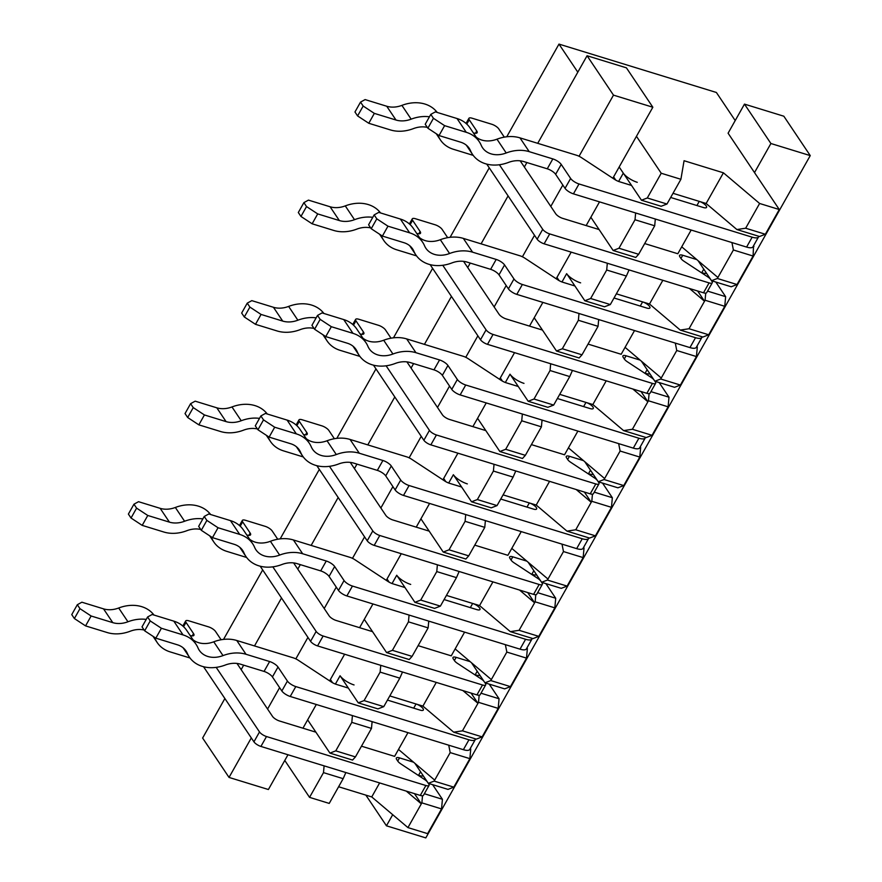 <?xml version="1.0" encoding="UTF-8"?>
<svg xmlns="http://www.w3.org/2000/svg" width="882" height="882" viewBox="0 0 882 882"><rect width="100%" height="100%" fill="white"/><g stroke="black" fill="none" stroke-linecap="round" stroke-linejoin="round"><path stroke-width="1.32" d="M680.254 330.077L689.029 328.743L708.709 334.785L702.877 337.034L680.254 330.077L649.494 304.014L616.364 293.827L642.603 301.898L640.255 306.054M515.783 470.966L513.092 477.107L493.413 471.054L477.36 499.554L497.04 505.595L491.219 507.845L471.539 501.792L453.37 474.714A12.039 3.991 29.4 0 0 467.339 483.887M494.03 464.285L493.413 471.054M765.344 234.259L759.523 236.508L736.9 229.552L745.665 228.218L765.344 234.259L779.28 209.53L759.611 203.477L723.416 172.817L684.068 160.722L680.904 179.289L666.968 204.029L647.289 197.976L641.468 200.225L661.147 206.267L666.968 204.029M680.904 179.289L661.224 173.247L647.289 197.976M779.28 209.53L754.507 172.596L770.901 143.512L810.249 155.607L425.797 837.9L386.448 825.806L392.711 814.692M810.249 155.607L783.833 116.215L744.474 104.12L728.091 133.204L754.507 172.596M506.753 136.776L558.979 44.1L716.382 92.478L735.213 120.558M558.979 44.1L577.809 72.17M661.224 173.247L636.451 136.313L619.175 166.985L641.468 200.225M575.748 529.784L595.416 535.837L589.595 538.075L566.972 531.129L575.748 529.784L591.238 502.277L576.2 489.532M566.972 531.129L536.212 505.055L549.563 481.352M584.38 492.046L591.238 502.277L591.8 501.296L611.48 507.337L612.34 497.713L602.538 483.093M595.416 535.837L611.48 507.337M536.212 505.055L503.082 494.879L529.321 502.938L526.973 507.106M432.61 784.66L442.422 799.279L441.551 808.915L427.616 833.644L407.936 827.603L421.872 802.863L422.511 795.751M441.551 808.915L421.872 802.863M407.936 827.603L371.741 796.931L338.622 786.755M309.549 797.361L329.229 803.414L343.164 778.674L323.496 772.632L309.549 797.361L284.776 760.438L287.984 754.749M753.085 256.034L733.405 249.981L717.353 278.48L737.021 284.522L753.085 256.034L753.537 245.78M753.294 246.199L753.945 246.398M733.405 249.981L731.939 242.572M583.377 547.777L584.027 547.976L583.156 557.6L563.477 551.559L562.01 544.139M583.608 547.358L584.027 547.976M223.543 639.395L262.682 569.926M280.178 538.869L319.328 469.4M336.825 438.354L375.975 368.874M393.471 337.828L432.61 268.36M450.107 237.302L489.256 167.834M442.907 479.808L457.912 453.183M302.945 728.201L316.307 704.486M344.63 654.223L329.614 680.86M359.591 627.675L372.943 603.961M401.266 553.698L386.261 580.334M416.227 527.149L429.589 503.446M472.873 426.623L477.57 418.3L499.862 451.529L522.486 458.486L525.363 455.333L505.684 449.291L499.862 451.529M514.548 352.657L500.315 377.926L502.475 381.156L500.315 377.926L499.543 379.282M486.236 402.92L477.57 418.3L485.828 430.603L449.423 419.424A6.02 1.996 -150.6 0 1 442.433 414.827L406.911 361.874M529.509 326.097L534.205 317.774L556.498 351.014L579.132 357.96L581.999 354.818L562.319 348.765L556.498 351.014M571.194 252.131L556.95 277.4L559.122 280.63L556.95 277.4L556.189 278.767M542.871 302.394L534.205 317.774L542.463 330.077L506.059 318.898A6.02 1.996 -150.6 0 1 499.08 314.301L463.557 261.348M586.155 225.583L590.852 217.248L613.144 250.488L635.768 257.445L638.645 254.292L618.966 248.239L613.144 250.488M637.267 182.32A12.039 3.991 29.4 0 1 623.298 173.148L619.175 166.985L613.596 176.885L615.757 180.104L613.596 176.885L612.825 178.241M599.517 201.868L590.852 217.248L599.11 229.563L562.705 218.372A6.02 1.996 -150.6 0 1 555.726 213.786L520.204 160.833M579.055 156.257L613.486 95.135L652.845 107.229L636.451 136.313M284.776 760.438L268.393 789.522L229.033 777.428L251.304 737.914M267.577 709.04L279.627 687.651M295.834 658.876L307.939 637.388M324.212 608.514L336.262 587.125M352.48 558.35L364.586 536.862M380.859 507.988L392.909 486.61M409.127 457.824L421.232 436.347M437.494 407.462L449.544 386.084M465.762 357.298L477.868 335.822M494.141 306.947L506.191 285.559M522.409 256.783L534.514 235.296M550.787 206.421L562.837 185.033M471.539 501.792L477.36 499.554M414.893 602.318L420.714 600.08L440.394 606.121L434.572 608.371L414.893 602.318L396.735 575.24A12.039 3.991 29.4 0 0 410.692 584.413M459.136 571.492L456.457 577.633L436.777 571.58L420.714 600.08M436.777 571.58L437.384 564.8M387.022 578.978L389.194 582.197L387.022 578.978M386.581 652.581L392.402 650.332L412.07 656.384L409.204 659.538L386.581 652.581L364.277 619.34L372.535 631.655L336.141 620.465A6.02 1.996 -150.6 0 1 329.151 615.879L293.629 562.925M428.74 621.115L428.134 627.885L408.454 621.843L392.402 650.332M408.454 621.843L409.061 615.063M412.07 656.384L428.134 627.885M428.564 623.034L428.884 621.16M598.812 319.582L598.492 321.456M708.709 334.785L724.761 306.297L725.632 296.661L715.82 282.042M538.781 636.363L532.96 638.601L510.325 631.644L519.101 630.31L538.781 636.363L554.833 607.863L535.154 601.822L535.793 594.711M545.892 583.608L555.704 598.239L554.833 607.863M537.645 592.682L555.704 598.239M519.101 630.31L535.154 601.822M547.424 580.047L567.104 586.1L561.272 588.338L541.603 582.296L547.424 580.047L563.477 551.559M567.104 586.1L583.156 557.6M547.976 579.055L511.792 548.395L521.24 531.614M696.659 346.725L697.309 346.924L696.89 346.306M607.312 263.233L606.706 270.013L590.642 298.502L610.322 304.555L604.501 306.793L584.821 300.751L566.652 273.663A12.039 3.991 29.4 0 0 580.621 282.846M736.9 229.552L706.129 203.488L673.01 193.301L699.25 201.372L696.901 205.539M572.429 370.44L569.739 376.581L550.059 370.528L534.007 399.028L553.676 405.07L547.854 407.319L528.186 401.266L510.017 374.188A12.039 3.991 29.4 0 0 523.985 383.372M640.012 447.251L640.663 447.45L640.255 446.832M590.642 298.502L584.821 300.751M629.064 269.914L626.374 276.055L610.322 304.555M626.374 276.055L606.706 270.013M323.496 772.632L324.102 765.852M345.854 772.533L343.164 778.674M371.741 796.931L379.635 782.918M440.394 606.121L456.457 577.633M468.717 555.858L484.769 527.37L465.101 521.317L449.037 549.817L468.717 555.858L465.85 559.012L443.216 552.055L420.923 518.825L429.181 531.129L392.777 519.939A6.02 1.996 -150.6 0 1 385.798 515.353L350.275 462.4M485.387 520.589L484.769 527.37M485.21 522.508L485.53 520.634M465.101 521.317L465.707 514.537M443.216 552.055L449.037 549.817M443.668 478.452L445.829 481.682L443.668 478.452M511.792 548.395L507.889 555.318L474.759 545.142M541.603 582.296L528.175 562.275M635.635 212.97L635.018 219.75L654.698 225.792L655.315 219.023M707.573 291.115L725.632 296.661M705.721 293.144L705.082 300.244L724.761 306.297M717.353 278.48L711.531 280.719L731.2 286.771L737.021 284.522M578.989 313.496L578.383 320.276L598.062 326.318L598.669 319.538M680.386 385.048L660.706 379.006L654.885 381.245L674.565 387.297L680.386 385.048L696.438 356.56L676.759 350.507L675.292 343.087M696.438 356.56L697.309 346.924M550.666 363.759L550.059 370.528M652.063 435.311L646.241 437.56L623.607 430.603L632.383 429.269L652.063 435.311L668.115 406.811L668.986 397.187L659.174 382.567M650.927 391.641L668.986 397.187M649.086 393.659L648.446 400.77L668.115 406.811M522.353 414.022L521.736 420.791L541.416 426.844L542.022 420.064M623.739 485.574L604.06 479.521L598.239 481.77L617.918 487.812L623.739 485.574L639.792 457.074L620.123 451.033L618.657 443.613M639.792 457.074L640.663 447.45M534.007 399.028L528.186 401.266M594.281 492.156L612.34 497.713M592.439 494.185L591.8 501.296M434.142 781.099L453.811 787.141L447.99 789.39L428.321 783.337L434.142 781.099L450.195 752.6L448.729 745.191M434.694 780.107L398.499 749.435L407.958 732.655M398.499 749.435L394.607 756.37L361.477 746.183M490.778 680.573L510.458 686.626L504.636 688.864L484.957 682.811L490.778 680.573L506.841 652.074L505.375 644.665M491.34 679.581L455.145 648.92L464.605 632.129M406.271 791.099L421.32 803.855L414.452 793.613M577.886 431.089L568.427 447.869L604.622 478.54L620.123 451.033M568.427 447.869L564.524 454.792L531.405 444.616M584.81 461.749L598.239 481.77M604.06 479.521L604.622 478.54M623.607 430.603L592.847 404.529L559.717 394.353L585.968 402.413L583.619 406.58M632.383 429.269L647.884 401.762L632.835 389.006M606.21 380.826L592.847 404.529M641.016 391.52L647.884 401.762L648.446 400.77M635.018 219.75L618.966 248.239M691.168 230.037L677.817 253.751L644.687 243.564M654.698 225.792L638.645 254.292M723.416 172.817L706.129 203.488M655.458 219.067L655.139 220.941M759.611 203.477L745.665 228.218M578.383 320.276L562.319 348.765M634.533 330.563L621.171 354.277L588.04 344.09M598.062 326.318L581.999 354.818M676.759 350.507L660.706 379.006M569.739 376.581L553.676 405.07M355.435 756.91L371.487 728.411L351.808 722.369L335.755 750.858L355.435 756.91L352.557 760.063L329.934 753.107L307.642 719.866L315.899 732.181L279.495 720.991A6.02 1.996 -150.6 0 1 272.516 716.404L236.993 663.451M537.722 143.325L587.07 55.742L626.418 67.837L652.845 107.229M329.934 753.107L335.755 750.858M351.808 722.369L352.425 715.589M330.386 679.504L332.547 682.723L330.386 679.504M521.736 420.791L505.684 449.291M587.07 55.742L613.486 95.135M229.033 777.428L202.617 738.036L224.877 698.522M241.15 669.647L243.675 665.16M254.501 645.944L281.523 597.996M297.785 569.122L300.321 564.634M311.148 545.418L338.159 497.481M354.432 468.596L356.956 464.119M367.794 444.892L394.805 396.955M411.078 368.081L413.603 363.593M424.429 344.366L451.441 296.429M467.714 267.555L470.238 263.068M481.076 243.851L508.087 195.903M524.36 167.029L526.885 162.542M365.865 795.123L386.448 825.806M744.474 104.12L770.901 143.512M424.363 793.734L442.422 799.279M372.094 721.641L371.487 728.411M470.084 748.818L470.734 749.016L469.874 758.652L450.195 752.6M453.69 732.17L462.455 730.836L482.134 736.878L476.313 739.127L453.69 732.17L422.919 706.107L436.281 682.392M383.758 706.647L377.926 708.885L358.257 702.844L364.079 700.595L383.758 706.647L399.811 678.148L380.131 672.106L380.748 665.326M402.501 672.018L399.811 678.148M480.999 693.208L499.058 698.753L498.187 708.389L478.518 702.337L479.158 695.237M526.73 648.292L527.381 648.502L526.51 658.126L506.841 652.074M371.928 723.56L372.248 721.685M455.145 648.92L451.242 655.844L418.112 645.657M462.455 730.836L478.518 702.337M462.907 690.584L477.956 703.329L471.087 693.098M422.919 706.107L389.8 695.92L416.039 703.99L413.691 708.158M510.325 631.644L479.565 605.581L492.928 581.877M519.553 590.058L534.602 602.803L527.734 592.572M479.565 605.581L446.435 595.405L472.675 603.464L470.327 607.632M497.04 505.595L513.092 477.107M689.029 328.743L704.531 301.236L689.481 288.491M662.845 280.3L649.494 304.014M625.073 347.343L661.268 378.014M681.72 246.828L717.904 277.488M542.176 420.108L541.857 421.982M541.416 426.844L525.363 455.333M428.321 783.337L414.893 763.327M697.662 291.005L704.531 301.236L705.082 300.244M698.103 260.708L711.531 280.719M641.457 361.234L654.885 381.245M484.957 682.811L471.528 662.801M358.257 702.844L340.088 675.755A12.039 3.991 29.4 0 0 354.057 684.939M489.245 684.134L499.058 698.753M510.458 686.626L526.51 658.126M526.962 647.873L527.381 648.502M482.134 736.878L498.187 708.389M453.811 787.141L469.874 758.652M470.327 748.399L470.734 749.016M380.131 672.106L364.079 700.595M670.662 197.469L703.373 207.524A6.02 1.996 29.4 0 0 706.559 207.402A6.02 1.996 29.4 0 0 704.663 204.315A6.02 1.996 29.4 0 0 699.25 201.372M631.556 185.452L619.44 181.725A7.221 2.392 29.4 0 1 614.545 179.366L581.458 157.624A7.221 2.392 29.4 0 0 576.563 155.265L519.972 137.868A35.313 27.827 -33.9 0 0 496.974 139.191A23.274 18.335 146.1 0 1 476.181 137.107M433.448 118.309L430.802 114.373L425.223 124.263L427.869 128.21L433.448 118.309L444.616 125.652L466.258 132.3A35.313 27.827 -33.9 0 1 479.235 141.66A35.313 27.827 -33.9 0 1 481.208 145.298A23.274 18.335 146.1 0 0 482.498 147.691A23.274 18.335 146.1 0 0 506.213 152.983A35.313 27.827 -33.9 0 1 529.222 151.66L552.838 158.914L547.259 168.804A7.221 2.392 29.4 0 1 555.638 174.316L565.053 188.351A7.221 2.392 29.4 0 0 573.432 193.853L746.591 247.07A12.039 3.991 29.4 0 0 752.952 246.828L758.52 236.927A12.039 3.991 29.4 0 0 758.707 236.255M758.52 236.927A12.039 3.991 29.4 0 1 752.159 237.181L579.011 183.963A7.221 2.392 29.4 0 1 570.632 178.451L561.217 164.416A7.221 2.392 29.4 0 0 552.838 158.914M430.802 114.373L435.366 111.871L457.008 118.519A35.313 27.827 -33.9 0 1 469.985 127.868L479.235 141.66M444.616 125.652L439.038 135.552L460.691 142.2A23.274 18.335 -33.9 0 1 469.235 148.363A23.274 18.335 -33.9 0 1 470.536 150.756A35.313 27.827 146.1 0 0 472.509 154.394A35.313 27.827 146.1 0 0 508.484 162.42A23.274 18.335 -33.9 0 1 523.654 161.549L547.259 168.804M427.869 128.21L439.038 135.552M614.015 297.995L646.738 308.05A6.02 1.996 29.4 0 0 649.913 307.928A6.02 1.996 29.4 0 0 648.016 304.841A6.02 1.996 29.4 0 0 642.603 301.898M574.91 285.977L562.804 282.251A7.221 2.392 29.4 0 1 557.898 279.892L524.823 258.15A7.221 2.392 29.4 0 0 519.917 255.78L463.337 238.394A35.313 27.827 -33.9 0 0 440.327 239.717A23.274 18.335 146.1 0 1 419.534 237.633M376.801 218.835L374.155 214.899L368.588 224.789L371.223 228.725L376.801 218.835L387.97 226.178L409.623 232.826A35.313 27.827 -33.9 0 1 422.588 242.175A35.313 27.827 -33.9 0 1 424.562 245.813A23.274 18.335 146.1 0 0 425.863 248.217A23.274 18.335 146.1 0 0 449.577 253.509A35.313 27.827 -33.9 0 1 472.587 252.175L496.191 259.44L490.624 269.33A7.221 2.392 29.4 0 1 499.003 274.842L508.418 288.866A7.221 2.392 29.4 0 0 516.797 294.379L689.944 347.596A12.039 3.991 29.4 0 0 696.306 347.354L701.885 337.453A12.039 3.991 29.4 0 0 702.061 336.781M701.885 337.453A12.039 3.991 29.4 0 1 695.523 337.696L522.365 284.489A7.221 2.392 29.4 0 1 513.986 278.977L504.57 264.942A7.221 2.392 29.4 0 0 496.191 259.44M374.155 214.899L378.731 212.386L400.373 219.045A35.313 27.827 -33.9 0 1 413.338 228.394L422.588 242.175M387.97 226.178L382.402 236.067L404.044 242.726A23.274 18.335 -33.9 0 1 412.589 248.889A23.274 18.335 -33.9 0 1 413.89 251.282A35.313 27.827 146.1 0 0 415.863 254.92A35.313 27.827 146.1 0 0 451.849 262.946A23.274 18.335 -33.9 0 1 467.008 262.075L490.624 269.33M371.223 228.725L382.402 236.067M557.38 398.521L590.091 408.575A6.02 1.996 29.4 0 0 593.266 408.454A6.02 1.996 29.4 0 0 591.381 405.367A6.02 1.996 29.4 0 0 585.968 402.413M518.274 386.503L506.158 382.777A7.221 2.392 29.4 0 1 501.252 380.407L468.177 358.676A7.221 2.392 29.4 0 0 463.282 356.306L406.69 338.92A35.313 27.827 -33.9 0 0 383.681 340.243A23.274 18.335 146.1 0 1 362.899 338.148M320.155 319.361L317.52 315.414L311.941 325.315L314.587 329.251L320.155 319.361L331.334 326.704L352.976 333.352A35.313 27.827 -33.9 0 1 365.953 342.701A35.313 27.827 -33.9 0 1 367.915 346.339A23.274 18.335 146.1 0 0 369.216 348.743A23.274 18.335 146.1 0 0 392.931 354.024A35.313 27.827 -33.9 0 1 415.94 352.701L439.556 359.955L433.977 369.856A7.221 2.392 29.4 0 1 442.356 375.357L451.771 389.392A7.221 2.392 29.4 0 0 460.15 394.904L633.309 448.122A12.039 3.991 29.4 0 0 639.659 447.869L645.238 437.979A12.039 3.991 29.4 0 0 645.415 437.307M645.238 437.979A12.039 3.991 29.4 0 1 638.877 438.222L465.729 385.004A7.221 2.392 29.4 0 1 457.35 379.503L447.935 365.468A7.221 2.392 29.4 0 0 439.556 359.955M317.52 315.414L322.084 312.912L343.726 319.571A35.313 27.827 -33.9 0 1 356.703 328.92L365.953 342.701M331.334 326.704L325.756 336.593L347.398 343.241A23.274 18.335 -33.9 0 1 355.953 349.404A23.274 18.335 -33.9 0 1 357.254 351.808A35.313 27.827 146.1 0 0 359.217 355.446A35.313 27.827 146.1 0 0 395.202 363.472A23.274 18.335 -33.9 0 1 410.362 362.601L433.977 369.856M314.587 329.251L325.756 336.593M500.733 499.036L533.445 509.09A6.02 1.996 29.4 0 0 536.631 508.969A6.02 1.996 29.4 0 0 534.735 505.893A6.02 1.996 29.4 0 0 529.321 502.938M461.628 487.018L449.511 483.303A7.221 2.392 29.4 0 1 444.616 480.933L411.53 459.191A7.221 2.392 29.4 0 0 406.635 456.832L350.055 439.445A35.313 27.827 -33.9 0 0 327.046 440.768A23.274 18.335 146.1 0 1 306.252 438.674M263.52 419.876L260.874 415.94L255.295 425.841L257.941 429.777L263.52 419.876L274.688 427.219L296.33 433.878A35.313 27.827 -33.9 0 1 309.306 443.227A35.313 27.827 -33.9 0 1 311.28 446.865A23.274 18.335 146.1 0 0 312.581 449.258A23.274 18.335 146.1 0 0 336.296 454.55A35.313 27.827 -33.9 0 1 359.294 453.227L382.909 460.481L377.331 470.382A7.221 2.392 29.4 0 1 385.721 475.883L395.125 489.918A7.221 2.392 29.4 0 0 403.504 495.43L576.663 548.637A12.039 3.991 29.4 0 0 583.024 548.395L588.592 538.505A12.039 3.991 29.4 0 0 588.779 537.822M588.592 538.505A12.039 3.991 29.4 0 1 582.241 538.748L409.083 485.53A7.221 2.392 29.4 0 1 400.704 480.029L391.288 465.994A7.221 2.392 29.4 0 0 382.909 460.481M260.874 415.94L265.438 413.438L287.091 420.086A35.313 27.827 -33.9 0 1 300.056 429.435L309.306 443.227M274.688 427.219L269.12 437.119L290.762 443.767A23.274 18.335 -33.9 0 1 299.307 449.93A23.274 18.335 -33.9 0 1 300.608 452.334A35.313 27.827 146.1 0 0 302.581 455.972A35.313 27.827 146.1 0 0 338.556 463.998A23.274 18.335 -33.9 0 1 353.726 463.116L377.331 470.382M257.941 429.777L269.12 437.119M444.087 599.562L476.809 609.616A6.02 1.996 29.4 0 0 479.984 609.495A6.02 1.996 29.4 0 0 478.088 606.408A6.02 1.996 29.4 0 0 472.675 603.464M404.992 587.544L392.876 583.818A7.221 2.392 29.4 0 1 387.97 581.458L354.895 559.717A7.221 2.392 29.4 0 0 349.989 557.358L293.408 539.96A35.313 27.827 -33.9 0 0 270.399 541.283A23.274 18.335 146.1 0 1 249.606 539.2M206.873 520.402L204.227 516.466L198.659 526.356L201.294 530.303L206.873 520.402L218.052 527.745L239.695 534.404A35.313 27.827 -33.9 0 1 252.66 543.753A35.313 27.827 -33.9 0 1 254.633 547.391A23.274 18.335 146.1 0 0 255.934 549.784A23.274 18.335 146.1 0 0 279.649 555.076A35.313 27.827 -33.9 0 1 302.658 553.753L326.263 561.007L320.695 570.897A7.221 2.392 29.4 0 1 329.074 576.409L338.49 590.444A7.221 2.392 29.4 0 0 346.869 595.945L520.016 649.163A12.039 3.991 29.4 0 0 526.378 648.92L531.956 639.031A12.039 3.991 29.4 0 0 532.133 638.347M531.956 639.031A12.039 3.991 29.4 0 1 525.595 639.274L352.447 586.056A7.221 2.392 29.4 0 1 344.057 580.543L334.653 566.52A7.221 2.392 29.4 0 0 326.263 561.007M204.227 516.466L208.802 513.963L230.445 520.612A35.313 27.827 -33.9 0 1 243.41 529.961L252.66 543.753M218.052 527.745L212.474 537.645L234.116 544.293A23.274 18.335 -33.9 0 1 242.671 550.456A23.274 18.335 -33.9 0 1 243.961 552.849A35.313 27.827 146.1 0 0 245.935 556.487A35.313 27.827 146.1 0 0 281.92 564.513A23.274 18.335 -33.9 0 1 297.08 563.642L320.695 570.897M201.294 530.303L212.474 537.645M387.452 700.087L420.163 710.142A6.02 1.996 29.4 0 0 423.349 710.021A6.02 1.996 29.4 0 0 421.453 706.934A6.02 1.996 29.4 0 0 416.039 703.99M348.346 688.07L336.229 684.344A7.221 2.392 29.4 0 1 331.334 681.984L298.248 660.243A7.221 2.392 29.4 0 0 293.353 657.873L236.762 640.486A35.313 27.827 -33.9 0 0 213.753 641.809A23.274 18.335 146.1 0 1 192.971 639.726M150.227 620.928L147.592 616.992L142.013 626.882L144.659 630.817L150.227 620.928L161.406 628.271L183.048 634.919A35.313 27.827 -33.9 0 1 196.025 644.279A35.313 27.827 -33.9 0 1 197.998 647.906A23.274 18.335 146.1 0 0 199.288 650.31A23.274 18.335 146.1 0 0 223.003 655.602A35.313 27.827 -33.9 0 1 246.012 654.279L269.627 661.533L264.049 671.423A7.221 2.392 29.4 0 1 272.428 676.935L281.843 690.97A7.221 2.392 29.4 0 0 290.222 696.471L463.381 749.689A12.039 3.991 29.4 0 0 469.731 749.446L475.31 739.546A12.039 3.991 29.4 0 0 475.497 738.873M475.31 739.546A12.039 3.991 29.4 0 1 468.948 739.8L295.801 686.582A7.221 2.392 29.4 0 1 287.422 681.069L278.006 667.035A7.221 2.392 29.4 0 0 269.627 661.533M147.592 616.992L152.156 614.489L173.798 621.137A35.313 27.827 -33.9 0 1 186.775 630.487L196.025 644.279M161.406 628.271L155.827 638.16L177.469 644.819A23.274 18.335 -33.9 0 1 186.025 650.982A23.274 18.335 -33.9 0 1 187.326 653.375A35.313 27.827 146.1 0 0 189.299 657.013A35.313 27.827 146.1 0 0 225.274 665.039A23.274 18.335 -33.9 0 1 240.444 664.168L264.049 671.423M144.659 630.817L155.827 638.16M413.548 762.191L399.524 757.881A6.02 1.996 -150.6 0 0 396.338 758.002A6.02 1.996 -150.6 0 0 396.668 759.446L397.87 761.243A6.02 1.996 -150.6 0 0 400.781 763.867L424.617 779.534A6.02 1.996 -150.6 0 1 427.516 782.158L428.729 783.955A6.02 1.996 -150.6 0 1 429.049 785.399A6.02 1.996 -150.6 0 1 425.874 785.52L266.496 736.536A6.02 1.996 -150.6 0 1 259.506 731.95L216.189 667.365M429.049 785.399L423.481 795.288A6.02 1.996 -150.6 0 1 420.295 795.421L260.918 746.437A6.02 1.996 -150.6 0 1 253.939 741.839L203.544 666.726M77.318 604.721L71.751 614.611L74.386 618.547L79.964 608.657L77.318 604.721L81.883 602.208L103.536 608.867A23.274 18.335 -33.9 0 0 118.695 607.996A35.313 27.827 146.1 0 1 153.986 615.041M192.243 635.889L193.533 633.596L186.025 622.394A6.02 1.996 -150.6 0 1 185.694 620.95A6.02 1.996 -150.6 0 1 188.869 620.829L208.549 626.87A6.02 1.996 -150.6 0 1 215.539 631.468L221.095 639.759M193.533 633.596A7.221 2.392 -150.6 0 1 193.919 635.327A7.221 2.392 -150.6 0 1 190.115 635.481M189.983 657.983L170.171 651.897A35.313 27.827 -33.9 0 1 157.194 642.548A35.313 27.827 -33.9 0 1 155.232 638.91A23.274 18.335 146.1 0 0 154.361 637.201M423.371 775.962A12.039 3.991 -150.6 0 1 418.542 775.333L417.947 775.146M146.225 619.418A35.313 27.827 146.1 0 0 127.945 621.777A23.274 18.335 -33.9 0 1 112.786 622.648L91.133 616L85.565 625.889L74.386 618.547M144.108 630.002A23.274 18.335 146.1 0 0 130.216 631.225A35.313 27.827 -33.9 0 1 107.207 632.548L85.565 625.889M79.964 608.657L91.133 616M470.194 661.665L456.159 657.355A6.02 1.996 -150.6 0 0 452.984 657.476A6.02 1.996 -150.6 0 0 453.304 658.92L454.517 660.728A6.02 1.996 -150.6 0 0 457.416 663.341L481.263 679.008A6.02 1.996 -150.6 0 1 484.163 681.632L485.376 683.429A6.02 1.996 -150.6 0 1 485.695 684.873A6.02 1.996 -150.6 0 1 482.52 684.994L323.132 636.01A6.02 1.996 -150.6 0 1 316.153 631.424L272.836 566.85M485.695 684.873L480.117 694.773A6.02 1.996 -150.6 0 1 476.942 694.895L317.564 645.911A6.02 1.996 -150.6 0 1 310.574 641.324L260.19 566.2M133.965 504.195L128.386 514.085L131.032 518.032L136.6 508.131L133.965 504.195L138.529 501.693L160.171 508.341A23.274 18.335 -33.9 0 0 175.342 507.47A35.313 27.827 146.1 0 1 210.633 514.526M248.878 535.363L250.179 533.07L242.66 521.868A6.02 1.996 -150.6 0 1 242.341 520.424A6.02 1.996 -150.6 0 1 245.516 520.303L265.195 526.345A6.02 1.996 -150.6 0 1 272.174 530.942L277.742 539.233M250.179 533.07A7.221 2.392 -150.6 0 1 250.565 534.801A7.221 2.392 -150.6 0 1 246.762 534.955M246.629 557.468L226.817 551.371A35.313 27.827 -33.9 0 1 213.841 542.022A35.313 27.827 -33.9 0 1 211.867 538.384A23.274 18.335 146.1 0 0 211.007 536.675M480.006 675.447A12.039 3.991 -150.6 0 1 475.189 674.807L474.582 674.62M202.86 518.903A35.313 27.827 146.1 0 0 184.592 521.251A23.274 18.335 -33.9 0 1 169.421 522.133L147.779 515.474L142.2 525.374L131.032 518.032M200.754 529.487A23.274 18.335 146.1 0 0 186.852 530.699A35.313 27.827 -33.9 0 1 163.843 532.022L142.2 525.374M136.6 508.131L147.779 515.474M526.83 561.139L512.806 556.829A6.02 1.996 -150.6 0 0 509.631 556.95A6.02 1.996 -150.6 0 0 509.95 558.394L511.163 560.202A6.02 1.996 -150.6 0 0 514.063 562.815L537.899 578.482A6.02 1.996 -150.6 0 1 540.798 581.106L542.011 582.914A6.02 1.996 -150.6 0 1 542.342 584.347A6.02 1.996 -150.6 0 1 539.156 584.479L379.778 535.495A6.02 1.996 -150.6 0 1 372.799 530.898L329.471 466.324M542.342 584.347L536.763 594.248A6.02 1.996 -150.6 0 1 533.588 594.369L374.2 545.385A6.02 1.996 -150.6 0 1 367.221 540.798L316.836 465.685M190.6 403.669L185.033 413.559L187.668 417.506L193.246 407.605L190.6 403.669L195.176 401.167L216.818 407.815A23.274 18.335 -33.9 0 0 231.977 406.944A35.313 27.827 146.1 0 1 267.268 414M305.525 434.837L306.815 432.544L299.307 421.342A6.02 1.996 -150.6 0 1 298.976 419.898A6.02 1.996 -150.6 0 1 302.162 419.777L321.831 425.83A6.02 1.996 -150.6 0 1 328.821 430.416L334.377 438.707M306.815 432.544A7.221 2.392 -150.6 0 1 307.212 434.275A7.221 2.392 -150.6 0 1 303.408 434.429M303.276 456.942L283.453 450.845A35.313 27.827 -33.9 0 1 270.487 441.496A35.313 27.827 -33.9 0 1 268.514 437.858A23.274 18.335 146.1 0 0 267.643 436.149M536.653 574.921A12.039 3.991 -150.6 0 1 531.824 574.281L531.229 574.105M259.506 418.377A35.313 27.827 146.1 0 0 241.227 420.736A23.274 18.335 -33.9 0 1 226.068 421.607L204.426 414.948L198.847 424.848L187.668 417.506M257.39 428.961A23.274 18.335 146.1 0 0 243.498 430.173A35.313 27.827 -33.9 0 1 220.489 431.496L198.847 424.848M193.246 407.605L204.426 414.948M583.476 460.625L569.452 456.303A6.02 1.996 -150.6 0 0 566.266 456.435A6.02 1.996 -150.6 0 0 566.597 457.868L567.799 459.676A6.02 1.996 -150.6 0 0 570.698 462.289L594.545 477.967A6.02 1.996 -150.6 0 1 597.445 480.58L598.658 482.388A6.02 1.996 -150.6 0 1 598.977 483.832A6.02 1.996 -150.6 0 1 595.802 483.953L436.425 434.969A6.02 1.996 -150.6 0 1 429.435 430.383L386.118 365.798M598.977 483.832L593.41 493.722A6.02 1.996 -150.6 0 1 590.223 493.843L430.846 444.859A6.02 1.996 -150.6 0 1 423.867 440.272L373.472 365.159M247.247 303.143L241.668 313.044L244.314 316.98L249.893 307.09L247.247 303.143L251.811 300.641L273.453 307.289A23.274 18.335 -33.9 0 0 288.623 306.418A35.313 27.827 146.1 0 1 323.915 313.474M362.171 334.322L363.461 332.018L355.942 320.816A6.02 1.996 -150.6 0 1 355.622 319.383A6.02 1.996 -150.6 0 1 358.798 319.251L378.477 325.304A6.02 1.996 -150.6 0 1 385.456 329.89L391.024 338.192M363.461 332.018A7.221 2.392 -150.6 0 1 363.847 333.76A7.221 2.392 -150.6 0 1 360.043 333.903M359.911 356.416L340.099 350.33A35.313 27.827 -33.9 0 1 327.123 340.97A35.313 27.827 -33.9 0 1 325.149 337.343A23.274 18.335 146.1 0 0 324.289 335.634M593.299 474.395A12.039 3.991 -150.6 0 1 588.47 473.755L587.875 473.579M316.142 317.851A35.313 27.827 146.1 0 0 297.873 320.21A23.274 18.335 -33.9 0 1 282.703 321.081L261.061 314.433L255.493 324.322L244.314 316.98M314.036 328.435A23.274 18.335 146.1 0 0 300.145 329.648A35.313 27.827 -33.9 0 1 277.135 330.971L255.493 324.322M249.893 307.09L261.061 314.433M640.123 360.099L626.088 355.788A6.02 1.996 -150.6 0 0 622.913 355.909A6.02 1.996 -150.6 0 0 623.232 357.353L624.445 359.15A6.02 1.996 -150.6 0 0 627.345 361.774L651.192 377.441A6.02 1.996 -150.6 0 1 654.091 380.054L655.293 381.862A6.02 1.996 -150.6 0 1 655.624 383.306A6.02 1.996 -150.6 0 1 652.437 383.427L493.06 334.443A6.02 1.996 -150.6 0 1 486.081 329.857L442.764 265.273M655.624 383.306L650.045 393.196A6.02 1.996 -150.6 0 1 646.87 393.317L487.492 344.333A6.02 1.996 -150.6 0 1 480.503 339.746L430.118 264.633M303.893 202.617L298.314 212.518L300.96 216.454L306.528 206.564L303.893 202.617L308.457 200.115L330.1 206.774A23.274 18.335 -33.9 0 0 345.27 205.892A35.313 27.827 146.1 0 1 380.55 212.948M418.807 233.796L420.108 231.503L412.589 220.302A6.02 1.996 -150.6 0 1 412.269 218.857A6.02 1.996 -150.6 0 1 415.444 218.736L435.124 224.778A6.02 1.996 -150.6 0 1 442.103 229.364L447.67 237.666M420.108 231.503A7.221 2.392 -150.6 0 1 420.493 233.234A7.221 2.392 -150.6 0 1 416.69 233.377M416.558 255.89L396.735 249.804A35.313 27.827 -33.9 0 1 383.769 240.455A35.313 27.827 -33.9 0 1 381.796 236.817A23.274 18.335 146.1 0 0 380.925 235.108M649.935 373.869A12.039 3.991 -150.6 0 1 645.106 373.24L644.51 373.053M372.788 217.325A35.313 27.827 146.1 0 0 354.509 219.684A23.274 18.335 -33.9 0 1 339.35 220.555L317.707 213.907L312.129 223.796L300.96 216.454M370.683 227.909A23.274 18.335 146.1 0 0 356.78 229.122A35.313 27.827 -33.9 0 1 333.771 230.456L312.129 223.796M306.528 206.564L317.707 213.907M696.758 259.573L682.734 255.262A6.02 1.996 -150.6 0 0 679.548 255.383A6.02 1.996 -150.6 0 0 679.879 256.827L681.08 258.624A6.02 1.996 -150.6 0 0 683.991 261.248L707.827 276.915A6.02 1.996 -150.6 0 1 710.727 279.539L711.939 281.336A6.02 1.996 -150.6 0 1 712.259 282.78A6.02 1.996 -150.6 0 1 709.084 282.902L549.707 233.917A6.02 1.996 -150.6 0 1 542.717 229.331L499.399 164.747M712.259 282.78L706.691 292.67A6.02 1.996 -150.6 0 1 703.505 292.802L544.128 243.818A6.02 1.996 -150.6 0 1 537.149 239.22L486.754 164.107M360.529 102.103L354.961 111.992L357.596 115.928L363.175 106.038L360.529 102.103L365.104 99.589L386.746 106.248A23.274 18.335 -33.9 0 0 401.905 105.377A35.313 27.827 146.1 0 1 437.196 112.433M475.453 133.27L476.743 130.977L469.235 119.776A6.02 1.996 -150.6 0 1 468.904 118.331A6.02 1.996 -150.6 0 1 472.091 118.21L491.759 124.252A6.02 1.996 -150.6 0 1 498.749 128.849L504.306 137.14M476.743 130.977A7.221 2.392 -150.6 0 1 477.129 132.708A7.221 2.392 -150.6 0 1 473.325 132.862M473.193 155.364L453.381 149.279A35.313 27.827 -33.9 0 1 440.405 139.929A35.313 27.827 -33.9 0 1 438.442 136.291A23.274 18.335 146.1 0 0 437.571 134.582M706.581 273.343A12.039 3.991 -150.6 0 1 701.752 272.714L701.157 272.527M429.435 116.799A35.313 27.827 146.1 0 0 411.155 119.158A23.274 18.335 -33.9 0 1 395.996 120.029L374.343 113.381L368.775 123.271L357.596 115.928M427.318 127.394A23.274 18.335 146.1 0 0 413.426 128.607A35.313 27.827 -33.9 0 1 390.417 129.93L368.775 123.271M363.175 106.038L374.343 113.381M529.222 151.66L519.972 137.868M466.258 132.3L457.008 118.519M506.213 152.983L496.974 139.191M561.217 164.416L555.638 174.316M623.298 173.148L618.624 181.449M579.011 183.963L573.432 193.853M752.159 237.181L746.591 247.07M570.632 178.451L565.053 188.351M467.515 146.247L470.536 150.756M472.587 252.175L463.337 238.394M409.623 232.826L400.373 219.045M449.577 253.509L440.327 239.717M504.57 264.942L499.003 274.842M566.652 273.663L561.977 281.975M522.365 284.489L516.797 294.379M695.523 337.696L689.944 347.596M513.986 278.977L508.418 288.866M410.869 246.773L413.89 251.282M415.94 352.701L406.69 338.92M352.976 333.352L343.726 319.571M392.931 354.024L383.681 340.243M447.935 365.468L442.356 375.357M510.017 374.188L505.331 382.501M465.729 385.004L460.15 394.904M638.877 438.222L633.309 448.122M457.35 379.503L451.771 389.392M354.222 347.299L357.254 351.808M359.294 453.227L350.055 439.445M296.33 433.878L287.091 420.086M336.296 454.55L327.046 440.768M391.288 465.994L385.721 475.883M453.37 474.714L448.695 483.016M409.083 485.53L403.504 495.43M582.241 538.748L576.663 548.637M400.704 480.029L395.125 489.918M297.587 447.824L300.608 452.334M302.658 553.753L293.408 539.96M239.695 534.404L230.445 520.612M279.649 555.076L270.399 541.283M334.653 566.52L329.074 576.409M396.735 575.24L392.049 583.542M352.447 586.056L346.869 595.945M525.595 639.274L520.016 649.163M344.057 580.543L338.49 590.444M240.94 548.35L243.961 552.849M246.012 654.279L236.762 640.486M183.048 634.919L173.798 621.137M223.003 655.602L213.753 641.809M278.006 667.035L272.428 676.935M340.088 675.755L335.403 684.068M295.801 686.582L290.222 696.471M468.948 739.8L463.381 749.689M287.422 681.069L281.843 690.97M184.294 648.865L187.326 653.375M253.939 741.839L259.506 731.95M183.577 626.716L186.025 622.394M418.542 775.333L420.549 771.761M397.738 761.045L399.524 757.881M420.295 795.421L425.874 785.52M260.918 746.437L266.496 736.536M153.854 636.87L155.232 638.91M112.786 622.648L103.536 608.867M127.945 621.777L118.695 607.996M310.574 641.324L316.153 631.424M240.224 526.201L242.66 521.868M475.189 674.807L477.195 671.246M454.384 660.519L456.159 657.355M476.942 694.895L482.52 684.994M317.564 645.911L323.132 636.01M210.5 536.344L211.867 538.384M169.421 522.133L160.171 508.341M184.592 521.251L175.342 507.47M367.221 540.798L372.799 530.898M296.859 425.675L299.307 421.342M531.824 574.281L533.831 570.72M511.02 559.993L512.806 556.829M533.588 594.369L539.156 584.479M374.2 545.385L379.778 535.495M267.147 435.818L268.514 437.858M226.068 421.607L216.818 407.815M241.227 420.736L231.977 406.944M423.867 440.272L429.435 430.383M353.506 325.149L355.942 320.816M588.47 473.755L590.477 470.194M567.666 459.467L569.452 456.303M590.223 493.843L595.802 483.953M430.846 444.859L436.425 434.969M323.782 335.303L325.149 337.343M282.703 321.081L273.453 307.289M297.873 320.21L288.623 306.418M480.503 339.746L486.081 329.857M410.152 224.623L412.589 220.302M645.106 373.24L647.123 369.668M624.302 358.952L626.088 355.788M646.87 393.317L652.437 383.427M487.492 344.333L493.06 334.443M380.429 234.777L381.796 236.817M339.35 220.555L330.1 206.774M354.509 219.684L345.27 205.892M537.149 239.22L542.717 229.331M466.787 124.097L469.235 119.776M701.752 272.714L703.759 269.142M680.948 258.426L682.734 255.262M703.505 292.802L709.084 282.902M544.128 243.818L549.707 233.917M437.075 134.251L438.442 136.291M395.996 120.029L386.746 106.248M411.155 119.158L401.905 105.377M472.509 154.394L466.313 145.155M415.863 254.92L409.667 245.681M359.217 355.446L353.021 346.207M302.581 455.972L296.385 446.733M245.935 556.487L239.739 547.259M189.299 657.013L183.103 647.774M153.016 636.319L157.194 642.548M185.694 620.95L182.828 626.044M209.662 535.793L213.841 542.022M242.341 520.424L239.463 525.518M266.309 435.267L270.487 441.496M298.976 419.898L296.109 424.992M322.944 334.752L327.123 340.97M355.622 319.383L352.756 324.466M379.591 234.226L383.769 240.455M412.269 218.857L409.391 223.951M436.237 133.7L440.405 139.929M468.904 118.331L466.038 123.425"/></g></svg>
